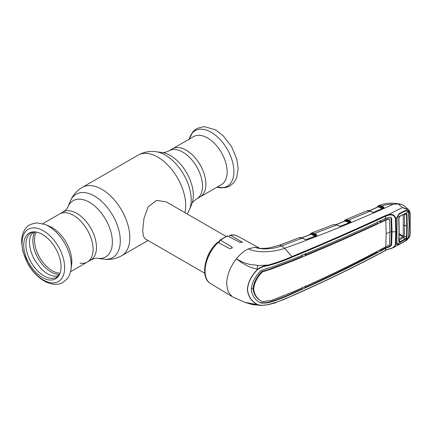 <?xml version="1.0" encoding="UTF-8"?>
<svg xmlns="http://www.w3.org/2000/svg" width="432" height="432" viewBox="0 0 432 432"><rect width="100%" height="100%" fill="white"/><g stroke="black" fill="none" stroke-linecap="round" stroke-linejoin="round"><path stroke-width="0.65" d="M186.278 150.223A27.74 16.016 60 0 1 204.401 174.668A27.74 16.016 60 0 1 200.151 196.895A27.74 16.016 -120 0 0 204.401 174.668A27.74 16.016 -120 0 0 186.278 150.223A27.74 16.016 -120 0 0 172.406 148.846A27.74 16.016 60 0 1 186.278 150.223M80.082 263.147A27.74 16.016 -120 0 0 87.34 262.03A27.74 16.016 -120 0 0 91.589 239.798A27.74 16.016 -120 0 0 73.467 215.352A27.74 16.016 -120 0 0 59.594 213.975A27.74 16.016 60 0 1 73.467 215.352A27.74 16.016 60 0 1 91.589 239.798A27.74 16.016 60 0 1 87.34 262.03L90.736 260.069C93.917 258.574 96.201 257.99 97.594 258.32L103.653 259.146C110.014 260.01 116.014 258.871 121.662 255.722L148.041 240.489M226.001 236.374L166.293 201.901L156.551 200.356L148.257 206.739L143.991 218.284L142.722 230.224L143.278 235.915L145.017 238.745L204.73 273.218M239.998 260.847A21.271 12.28 -60 0 1 239.836 261.322M206.885 258.552A21.271 12.28 -60 0 1 214.38 245.57M217.755 242.384A21.271 12.28 -60 0 1 219.37 241.196M221.395 184.631A27.74 16.016 -120 0 0 225.65 162.4A27.74 16.016 -120 0 0 207.527 137.954A27.74 16.016 -120 0 0 193.655 136.582L169.009 150.806A27.74 16.016 60 0 1 182.882 152.183A27.74 16.016 60 0 1 201.004 176.629A27.74 16.016 60 0 1 196.754 198.855L221.395 184.631M45.149 224.51L49.286 226.179A27.74 16.016 60 0 1 52.223 227.615A27.74 16.016 60 0 1 71.615 264.854L70.988 269.276A32.108 18.538 60 0 0 48.546 226.179A32.108 18.538 60 0 0 45.149 224.51L37.147 222.907C31.385 223.636 27.664 225.374 25.974 228.123C23.036 231.795 21.578 236.385 21.6 241.888L22.815 251.219L28.107 264.13C32.443 271.561 37.778 277.166 44.107 280.946C52.304 285.557 59.179 284.823 62.996 282.377L66.809 279.202C69.066 276.475 70.459 273.17 70.988 269.276M42.379 277.501A26.395 15.239 60 0 1 24.354 251.138A26.395 15.239 60 0 1 33.026 231.898A26.395 15.239 60 0 1 42.379 234.398A26.395 15.239 60 0 1 58.552 254.524A26.395 15.239 60 0 1 58.531 276.08A26.395 15.239 60 0 1 42.379 277.501M59.06 275.26A25.569 14.764 60 0 1 43.988 275.902A25.569 14.764 60 0 1 26.676 251.051A25.569 14.764 60 0 1 33.998 231.854M344.79 221.076L344.936 220.698A0.529 0.437 -119.7 0 1 345.103 220.001L346.043 219.683L348.521 220.196L350.843 221.351L350.779 222.167L340.762 226.206L339.304 226.152A0.529 0.324 -65 0 1 339.541 226.136L339.541 226.136A0.529 0.324 -65 0 1 339.66 226.271M345.292 219.904L345.859 219.715L345.292 219.904A0.529 0.459 -115 0 0 345.271 219.91L343.742 221.503M372.989 212.36A0.529 0.329 114.5 0 0 372.627 212.247L370.143 211.118L348.521 220.196A0.529 0.34 -63.6 0 0 348.149 220.871L345.821 220.401A0.529 0.427 -98.2 0 1 346.043 219.683M367.589 210.665A0.529 0.421 77.8 0 0 367.497 210.67C368.086 210.449 369.047 210.589 370.381 211.091A0.529 0.329 114.4 0 0 370.143 211.118L366.892 210.865L367.497 210.67A0.529 0.421 77.8 0 0 367.432 210.697M382.169 208.656L378.41 206.82L369.544 210.784M378.41 206.82L378.076 206.928L378.41 206.82A0.529 0.34 -64 0 0 378.772 206.215L378.059 206.577A0.529 0.437 -121.7 0 1 378.216 205.886L379.188 205.529L381.688 206.026L383.886 207.106L383.821 207.895L374.117 212.269L372.627 212.247M377.941 206.917L377.411 207.16M382.531 207.986L383.449 207.738L381.332 206.701L378.972 206.242L382.531 207.986A0.529 0.34 -63.9 0 1 382.406 208.429M379.188 205.529A0.529 0.427 -99.1 0 0 378.972 206.242L378.772 206.215A0.529 0.41 -104.2 0 1 378.977 205.573L378.421 205.772L378.977 205.573M369.387 210.74L378.259 206.739A0.529 0.394 -160.1 0 0 378.194 206.41A0.529 0.459 -116.6 0 1 378.421 205.772M260.345 302.794L260.609 302.956C255.031 300.056 251.91 295.461 251.251 289.159C251.91 282.679 255.031 276.583 260.609 270.869C264.19 269.179 267.829 267.953 271.539 267.203L292.577 259.281C324.67 246.089 355.72 232.475 385.727 218.425L385.592 216.211C355.525 230.207 324.459 243.821 292.394 257.051C285.023 260.377 276.998 263.228 268.326 265.599C264.562 266.096 261.047 267.343 257.764 269.341L257.612 269.212C260.831 266.992 264.352 265.61 268.175 265.064C276.82 262.651 284.807 259.789 292.151 256.478C324.2 243.259 355.255 229.64 385.312 215.622L388.109 214.672L402.489 207.587L408.834 210.049L404.114 205.664L401.711 204.428L398.234 203.926L393.212 204.314C389.011 204.152 385.171 204.719 381.688 206.026A0.529 0.34 -63.9 0 0 381.332 206.701M383.578 207.889A0.529 0.4 -158.3 0 0 383.497 207.743L383.449 207.738A0.529 0.34 -63.9 0 1 383.81 207.063M373.82 212.35A0.529 0.286 66.2 0 1 373.918 212.242L373.918 212.242A0.529 0.286 66.2 0 1 374.117 212.269M383.497 207.743A0.529 0.367 -59.5 0 1 383.886 207.106M370.381 211.091L372.87 212.225L373.918 212.242L383.621 207.873A0.529 0.292 65.3 0 1 383.821 207.895M349.132 222.901L345.276 220.99A0.529 0.34 116.4 0 0 345.649 220.374L349.499 222.226L350.422 221.999A0.529 0.34 -63.6 0 1 350.795 221.324M349.402 222.62A0.529 0.34 116.4 0 0 349.499 222.226M345.276 220.99L336.177 224.624M340.481 226.276A0.529 0.275 68.3 0 1 340.578 226.174L340.578 226.174A0.529 0.275 68.3 0 1 340.762 226.206M350.541 222.156A0.529 0.4 23.6 0 0 350.455 221.999A0.529 0.356 -61 0 1 350.843 221.351M339.304 226.152L336.685 224.937L333.898 224.483A0.529 0.421 -102.4 0 1 334.022 224.456M333.898 224.483L333.569 224.57A0.529 0.427 -109 0 1 333.607 224.559M333.569 224.57L311.175 233.199A0.529 0.459 -114.1 0 1 311.197 233.188L311.953 232.983L314.447 233.534L316.775 234.716L316.71 235.57L306.207 239.528M345.098 220.963A0.529 0.4 21.8 0 0 345.065 220.547L344.234 221.303M350.455 221.999L348.149 220.871M366.892 210.865L345.271 219.91A0.529 0.459 -115 0 0 345.065 220.547L345.649 220.374A0.529 0.41 -102.7 0 1 345.859 219.715M409.471 237.022L405.016 241.142L399.395 244.274L397.175 244.496L396.9 244.021L395.728 244.663L393.908 247.369L406.577 240.349L409.471 237.022L410.022 234.544L410.022 213.592A0.529 0.292 -2.2 0 0 410.189 213.365L409.574 210.989L408.839 210.049L409.471 211.442L409.509 210.908M402.489 207.587L398.234 203.926M410.022 213.592L409.471 211.442C408.164 209.569 405.886 208.294 402.64 207.619M385.312 250.506A0.529 0.275 -118 0 0 385.495 250.517L388.217 249.334C390.15 248.573 390.647 248.8 393.908 247.374L388.438 249.183M397.035 243.556L396.9 244.021L396.716 242.849L396.9 217.679L395.728 218.252L396.139 231.692L395.728 244.663L395.339 244.733L395.755 231.768L395.339 218.344C394.281 215.309 391.932 214.299 388.282 215.298L385.592 216.211A0.529 0.292 64.7 0 0 385.312 215.622M398.752 218.516L399.19 229.867L398.909 241.099L399.789 242.428L397.062 243.934L397.3 244.291L399.578 244.048L405.178 240.926L408.564 237.519L400.41 242.222L399.789 242.428L398.752 241.456L399.033 230.175L398.752 218.516L399.789 216.254L397.062 217.598L397.17 216.756L397.035 217.55M396.716 219.213L396.878 218.932M396.716 242.849L396.878 242.514M408.44 213.035L408.942 212.933L409.234 224.753L408.688 237.449M408.44 236.277L408.942 236.218M410.022 234.544A0.529 0.324 2.4 0 0 410.189 234.322L410.189 213.365M409.471 211.442L408.688 211.853L408.942 212.933M388.282 215.298L388.109 214.672C392.094 213.689 394.632 214.882 395.728 218.252L395.339 218.344M397.175 216.745L399.395 213.419L405.016 210.638C406.312 210.163 407.414 210.373 408.316 211.259L408.688 211.853M399.395 213.419L399.271 213.97M393.212 204.314C355.585 221.238 319.388 235.894 284.629 248.287C274.358 252.175 257.445 253.352 248.378 248.881L254.864 247.266L260.167 248.4L254.864 247.266C262.521 250.22 273.915 248.8 281.513 245.954A7.976 3.569 -110.7 0 0 279.072 245.317L269.919 247.741C266.409 248.486 260.032 248.513 260.167 248.4M292.394 257.051L284.629 248.287L281.513 245.954L302.303 238.124L299.063 237.773L279.072 245.317M257.764 269.341C251.608 275.551 248.184 282.236 247.487 289.397C248.184 296.374 251.608 301.466 257.764 304.679C261.041 305.527 264.562 305.467 268.315 304.501C276.971 302.265 285.001 299.3 292.394 295.601C324.459 281.545 355.525 266.452 385.592 250.317L388.282 249.14C391.937 248.621 394.292 247.153 395.339 244.733M385.727 218.425L389.637 217.156L390.922 217.334L391.608 218.333L392.029 231.952A13.295 7.673 180 0 1 395.755 231.768A0.529 0.308 180 0 0 396.139 231.692M302.195 254.745L302.308 256.414L292.199 260.647L271.215 268.591L261.749 271.582C256.597 276.874 253.692 282.544 253.033 288.587L251.257 288.749M386.159 233.696A13.295 7.673 180 0 1 389.907 232.34L389.524 244.928L385.814 246.753L386.159 233.696L385.814 220.104C355.855 234.176 324.821 247.79 292.707 260.95L271.75 268.909L262.343 271.928L261.749 271.582M262.343 271.928C257.197 277.258 254.308 282.928 253.665 288.938C254.308 294.759 257.197 299.003 262.343 301.671L261.749 301.342C256.597 298.69 253.692 294.44 253.033 288.587L253.665 288.938M385.814 246.753C355.855 262.921 324.821 278.003 292.707 291.994L271.75 300.326L262.343 301.671M389.907 232.34L389.524 219.321L388.989 218.997L385.814 220.104M389.524 219.321L388.465 218.673L380.484 222.086L379.301 221.449M388.465 218.673L388.994 218.992M385.312 247.023L385.258 247.979L389.092 246.51L391.003 244.76L391.43 231.611L392.029 231.952L391.608 245.095L389.637 246.834L385.76 248.281L385.258 247.979L380.365 250.576L380.441 249.615M380.365 250.576L379.501 250.112M390.604 217.199L391.003 217.998L391.43 231.611A14.002 8.084 180 0 0 389.907 231.898M305.543 285.887L305.413 287.415C329.983 276.253 353.943 264.514 377.293 252.196L377.357 251.24M260.026 302.6C263.623 303.026 267.278 302.665 270.999 301.525C278.375 299.171 285.401 296.411 292.07 293.247L302.195 288.857L302.308 287.339M260.075 302.632L260.609 302.956C264.19 303.367 267.829 302.999 271.539 301.844C278.888 299.468 285.903 296.703 292.577 293.549C324.67 279.531 355.72 264.443 385.727 248.297L385.76 248.281M305.413 287.415L304.447 286.891M377.293 221.875L377.395 223.533C354.078 234.349 330.129 244.863 305.543 255.069L305.413 253.406M305.543 255.069L304.268 254.378M380.365 220.433L380.484 222.086M385.852 220.088L385.344 219.785L385.258 218.128M385.727 248.297L385.592 250.317A0.529 0.275 -118 0 1 385.495 250.517C355.423 266.641 324.356 281.734 292.286 295.807L274.52 303.102L268.24 304.663L261.257 305.446L257.612 304.754C251.467 301.52 248.049 296.401 247.358 289.391C248.049 282.204 251.467 275.476 257.612 269.212C246.559 266.911 241.331 262.154 236.272 258.93L242.417 261.932C244.955 263.088 247.131 263.774 249.928 264.422L258.876 265.523L268.175 265.064L268.326 265.599M257.764 304.679L244.836 302.324L232.232 296.671L228.091 291.757L226.638 284.029C226.881 275.416 230.089 267.046 236.272 258.93C240.025 254.243 244.058 250.889 248.378 248.881M268.175 304.636L261.257 305.44L252.169 304.571L244.831 302.319M251.618 304.258L258.487 305.132M257.72 265.475A21.719 12.539 -60 0 1 256.905 269.055M218.117 242.514A27.286 15.757 120 0 0 205.065 271.129A27.286 15.757 120 0 0 210.551 283.522C199.897 277.614 204.493 254.48 217.134 242.563L218.117 242.514L229.862 248.74L232.33 247.563L231.925 246.915L220.579 240.322L219.661 240.295L219.37 243.178M219.661 240.295L227.383 235.84L239.89 242.314L242.357 242.217L230.607 235.3L229.981 235.159L229.397 236.633M306.472 239.474L305.03 239.409L302.303 238.124A0.529 0.324 -64.8 0 1 302.546 238.102C300.683 237.46 299.522 237.346 299.063 237.773M305.03 239.409A0.529 0.324 -64.8 0 1 305.267 239.387L305.267 239.387A0.529 0.324 -64.8 0 1 305.386 239.528M350.498 222.237A0.529 0.275 67.8 0 1 350.59 222.14L340.578 226.174L339.541 226.136L336.922 224.915A0.529 0.324 -65 0 0 336.685 224.937L314.447 233.534A0.529 0.335 -63.1 0 0 314.075 234.209L311.726 233.701A0.529 0.427 -97.4 0 1 311.953 232.983M315.074 236.261L311.17 234.284A0.529 0.335 -63.1 0 0 311.542 233.669L315.441 235.586L316.375 235.37A0.529 0.335 -63.1 0 1 316.748 234.7M314.075 234.209L316.391 235.375A0.529 0.346 -61.7 0 1 316.775 234.716M316.71 235.57L316.44 235.624M311.17 234.284L301.838 237.821M310.667 234.371L310.819 233.993A0.529 0.437 -119.1 0 1 310.991 233.296L311.764 233.015A0.529 0.41 -101.9 0 0 311.542 233.669L310.122 234.576M311.175 233.199A0.529 0.459 -114.1 0 0 310.959 233.836A0.529 0.4 -157 0 1 311.018 234.198L311.018 234.198A0.529 0.4 -157 0 1 310.981 234.257M315.441 235.586A0.529 0.335 -63.1 0 1 315.338 235.985M311.197 233.188L311.764 233.015M396.841 242.741L397.013 243.815M396.857 242.773L397.062 217.598M399.735 216.454L405.2 213.419L405.891 213.257L406.982 214.412L407.268 225.806L406.982 236.887L405.891 239.015L405.572 238.615L406.485 236.93L406.771 225.877L406.485 214.515L405.572 213.586L405.011 213.727L399.789 216.254M398.909 241.099L398.752 241.456M399.735 241.866L400.226 241.699L400.41 242.222M405.2 239.555L403.763 237.578L398.968 240.17L400.226 241.699L405.572 238.615M397.3 216.875L399.578 213.818L405.178 211.048L408.229 211.437L408.564 211.918L409.126 224.813L408.564 237.519M408.564 211.918L405.572 213.586M406.982 236.887L403.24 236.158L403.272 214.607M406.982 214.412L404.114 214.186M405.2 213.419L405.011 213.727M399.173 233.809L403.24 236.158M404.395 214.234L404.681 225.558L404.395 236.558L403.763 237.578L402.835 236.779A2.657 1.42 60.8 0 1 403.704 237.611M399.022 238.901L402.835 236.779L399.157 234.657M400.226 216.097L399.929 216.124M42.768 223.69L62.991 212.015C65.875 210.006 67.527 208.321 67.937 206.95A32.492 18.76 60 0 1 89.397 202.273A32.492 18.76 60 0 1 111.991 237.038A32.492 18.76 60 0 1 97.594 258.32M67.937 206.95L70.249 201.29A36.59 21.125 60 0 1 94.419 196.031A36.59 21.125 60 0 1 119.864 235.175A36.59 21.125 60 0 1 103.653 259.146M70.249 201.29C72.679 195.35 76.669 190.723 82.22 187.407A39.442 22.772 60 0 1 101.941 189.362A39.442 22.772 60 0 1 127.705 224.116A39.442 22.772 60 0 1 121.662 255.722M82.22 187.407L138.083 155.153A39.442 22.772 60 0 1 157.804 157.108A39.442 22.772 60 0 1 184.891 212.636M189.497 209.585L191.813 203.926A32.492 18.76 60 0 0 170.348 155.542A32.492 18.76 60 0 0 162.151 152.55L156.092 151.729A36.59 21.125 60 0 1 165.326 155.093A36.59 21.125 60 0 1 189.497 209.585L187.25 214.002M62.991 212.015A27.74 16.016 60 0 1 76.864 213.392A27.74 16.016 60 0 1 94.986 237.838A27.74 16.016 60 0 1 90.736 260.069M216.994 187.175A32.108 18.538 -120 0 0 233.717 168.107A32.108 18.538 -120 0 0 211.205 132.268A32.108 18.538 -120 0 0 189.254 139.12L192.937 131.674L196.749 128.498L204.174 126.554L215.638 129.929L223.106 135.67L231.628 146.723L236.887 159.489L238.145 168.793L236.66 177.741L233.782 182.741L229.84 186.052L225.337 187.693L216.977 187.18M59.497 274.428A25.704 14.839 60 0 1 51.014 271.955A25.704 14.839 60 0 1 34.938 231.887M60.026 273.164A25.083 14.483 60 0 1 52.223 270.751A25.083 14.483 60 0 1 36.293 232.06M43.346 280.001A30.137 17.399 60 0 1 22.037 243.092A30.137 17.399 60 0 1 43.346 230.791A30.137 17.399 60 0 1 64.654 267.694A30.137 17.399 60 0 1 43.346 280.001M271.215 268.591L271.75 268.909M292.199 260.647L292.707 260.95M391.003 244.76L391.608 245.095M391.003 217.998L391.608 218.333M389.092 246.51L389.637 246.834M292.07 293.247L292.577 293.549M270.999 301.525L271.539 301.844M231.925 246.915L231.925 248.341M228.145 235.958A27.286 15.757 120 0 0 220.579 240.322M241.952 241.758L241.952 242.563M229.981 235.159C232.88 234.646 235.499 235.013 237.838 236.261A27.286 15.757 120 0 0 230.607 235.3M399.19 229.867L399.033 230.175M407.268 225.806L404.681 225.558A2.657 1.534 -179.9 0 1 403.526 225.175M162.151 152.55C163.469 152.901 165.758 152.318 169.009 150.806M191.813 203.926C192.17 202.613 193.817 200.923 196.754 198.855M138.083 155.153C143.732 152.005 149.731 150.865 156.092 151.729M70.513 271.744L87.34 262.03M59.227 274.952L58.757 275.254C56.527 276.626 53.438 276.48 49.491 274.817C46.472 273.434 43.497 271.188 40.57 268.067L35.003 260.539C31.401 254.221 29.565 248.173 29.5 242.395C29.554 238.734 30.294 235.958 31.72 234.063L34.349 231.86M401.711 204.428C393.088 202.424 385.371 202.851 378.556 205.708L378.394 205.783M378.162 205.913L376.909 207.387M336.922 224.915L333.952 224.462M336.026 224.575L345.044 220.973M406.577 240.349L409.606 236.963L410.189 234.322M397.321 216.788C398.023 215.104 398.698 214.153 399.346 213.948L399.341 213.948M388.832 218.716L389.356 219.046M210.551 283.522L232.232 296.671M237.838 236.261L259.805 248.324M316.618 235.505L306.293 239.431L305.267 239.387L302.546 238.102M311.018 234.198L301.687 237.773M310.943 233.318L309.62 234.765M399.805 216.437L398.925 218.338M398.925 218.322L399.211 229.948L398.925 241.202M405.41 213.597L400.291 216.081"/></g></svg>
